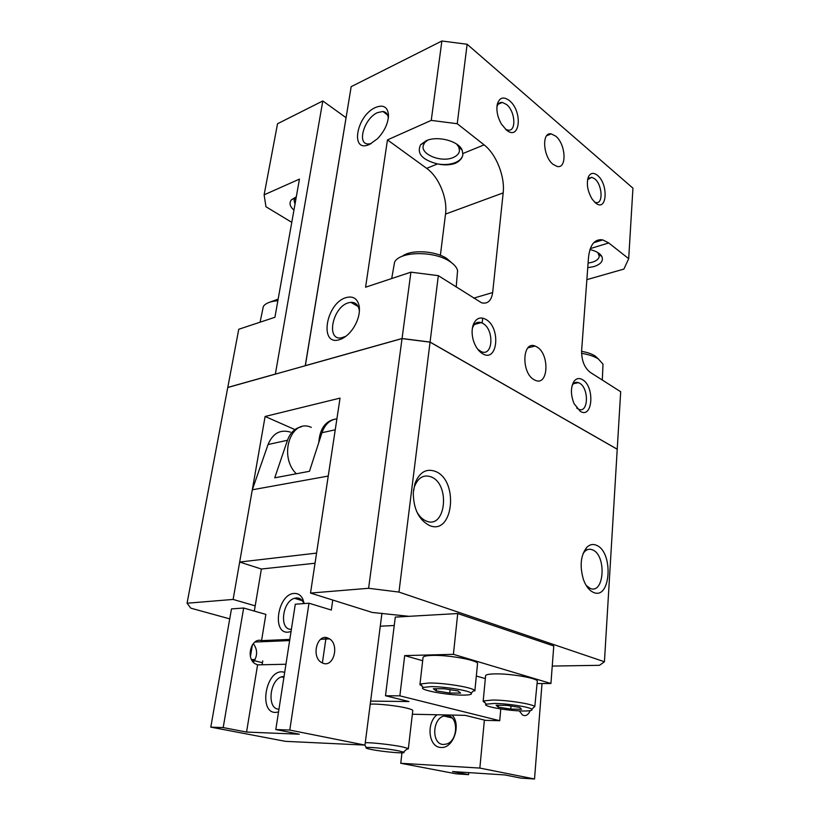 <?xml version="1.0" encoding="UTF-8"?>
<svg xmlns="http://www.w3.org/2000/svg" width="820" height="820" viewBox="0 0 820 820"><rect width="100%" height="100%" fill="white"/><g stroke="black" fill="none" stroke-linecap="round" stroke-linejoin="round"><path stroke-width="1.23" d="M456.207 287.031L457.58 270.446C456.699 267.34 454.178 264.409 450.016 261.631C434.518 250.653 399.606 251.145 394.584 262.164L391.704 278.544M451.676 262.8L446.982 258.659C435.481 250.602 410.564 249.341 402.241 256.301M602.3 380.039L603.007 364.152L598.426 359.016C594.285 356.362 588.668 354.476 581.564 353.358M598.467 359.047L595.279 356.085C591.886 353.912 587.325 352.333 581.575 351.36M365.269 742.705C371.952 742.479 392.247 744.745 402.148 746.835L407.817 748.363L408.339 748.824L406.751 749.265M370.23 704.185C376.892 703.539 396.962 705.692 406.71 708.111C410.758 709.095 412.778 709.925 412.778 710.581L408.339 748.824M398.715 750.864L403.43 752.104C408.196 754.01 383.524 751.971 371.388 749.48C366.704 748.537 365.054 747.891 366.458 747.563C369.195 746.846 389.223 748.885 398.715 750.864M505.561 129.273L507.928 130.113C516.569 131.969 515.401 111.346 506.534 104.488L502.301 102.418C499.749 102.203 497.965 103.617 496.93 106.651M509.415 100.614C523.078 111.428 520.044 141.778 506.288 129.908L501.368 123.984C497.494 117.034 496.151 110.413 497.33 104.13C499.503 97.447 503.541 96.278 509.415 100.614M594.531 202.038L595.853 202.499C603.418 204.58 602.433 184.736 594.736 178.821L591.763 177.294L587.571 179.734M597.442 175.347C608.881 184.336 606.954 212.851 595.433 202.847L592.194 199.178C587.407 190.968 586.187 183.444 588.524 176.597C590.636 172.784 593.608 172.364 597.442 175.347M576.696 408.053L578.705 409.272C588.391 413.68 589.211 388.454 579.648 383.227L578.448 382.643C576.142 381.853 574.195 382.561 572.626 384.764L572.104 385.646M582.538 379.691C594.992 386.63 592.778 419.338 580.232 411.302L574.072 403.645C570.628 394.953 570.566 387.583 573.877 381.546C576.245 378.338 579.135 377.712 582.538 379.691M477.722 349.269L481.422 351.729C493.035 356.731 494.409 329.753 482.98 323.449L481.217 322.598C477.281 321.471 474.39 323.203 472.566 327.785L472.33 328.533M486.065 319.492C501.143 327.99 497.617 363.26 482.426 353.615C478.296 351.001 475.251 346.522 473.294 340.197C471.736 334.498 471.715 329.363 473.212 324.802C476.02 318.17 480.305 316.407 486.065 319.492M371.101 143.633L368.047 143.992C356.536 143.92 364.449 118.1 377.548 112.606L382.889 111.479C386.107 111.93 387.911 114.164 388.311 118.203M369.738 144.31C349.863 153.842 356.044 115.897 375.427 107.512C383.176 104.376 387.532 106.774 388.485 114.697C388.362 123 384.713 130.995 377.538 138.693L369.738 144.31M345.856 336.313L341.192 337.891C325.735 340.402 332.736 307.018 348.346 302.826L350.786 302.324C355.367 302.149 358.186 304.702 359.221 310.011L359.385 311.426M339.541 339.654C318.826 346.47 325.858 303.236 346.04 297.619C353.154 295.702 357.54 298.572 359.221 306.249C360.082 313.209 358.135 320.497 353.369 328.092C349.238 334.16 344.625 338.014 339.541 339.654M456.658 144.095L458.872 147.21L459.477 150.798C459.026 153.699 456.924 155.933 453.163 157.532C441.847 162.698 421.285 154.908 423.13 145.96L424.616 142.649L427.558 140.22M455.223 162.616C450.026 164.605 444.122 165.046 437.501 163.928C422.064 159.859 416.457 153.432 420.66 144.668L426.113 140.784C437.46 135.392 458.728 141.019 462.183 150.203L462.89 154.498C462.336 158.004 459.774 160.71 455.223 162.616M462.89 154.498C462.326 158.321 459.733 161.284 455.131 163.385C449.944 165.148 444.071 165.333 437.501 163.928L426.677 168.356L387.46 139.892L431.248 120.386L457.242 123.717L484.087 144.853C496.274 154.15 505.12 176.648 503.172 192.895L492.666 292.545C491.385 300.745 487.705 304.169 481.627 302.836L438.331 275.653L410.922 272.168L402.046 338.506L430.069 342.063L617.224 449.196L430.059 342.145L402.036 338.598L368.6 588.288L398.961 592.071L604.432 661.76L599.502 665.317L552.249 666.066M536.967 346.973C549.759 354.117 548.488 386.159 535.48 380.398L534.056 379.701C521.11 372.915 522.248 340.495 535.081 346.05L536.967 346.973M555.693 136.13C565.831 144.043 567.153 168.92 557.231 166.48L553.172 164.43C542.963 156.825 541.456 131.6 551.265 133.896L555.693 136.13M416.55 511.27C419.082 516.087 422.259 519.316 426.082 520.956C445.629 529.812 450.641 484.538 431.31 476.963C423.745 474.216 418.108 477.486 414.397 486.783L413.464 490.432M435.666 471.5C459.159 480.848 453.214 536.116 429.321 525.435C418.743 519.716 413.403 508.779 413.29 492.615L414.971 483.452C419.532 472.064 426.431 468.087 435.666 471.5M586.177 585.449L590.072 588.329C604.35 594.93 606.749 555.294 592.604 549.892C589.713 548.652 587.058 549.205 584.639 551.573L582.999 553.726M596.529 545.32C613.719 551.983 610.91 600.373 593.475 592.409C589.272 590.543 585.941 586.29 583.461 579.637C579.525 566.025 580.642 555.263 586.812 547.329C589.754 544.449 592.993 543.773 596.529 545.32M597.872 252.611L599.276 256.199C598.938 258.864 596.57 260.873 592.194 262.257L588.094 263.087M589.949 249.557C596.14 251.053 600.127 253.411 601.9 256.629C603.54 260.965 600.865 264.286 593.854 266.592L587.755 267.699M295.005 204.118L294.052 200.234L296.276 196.974M293.939 210.145C289.808 206.455 288.968 203.011 291.418 199.803L296.297 196.82M419.932 684.597L423.048 657.466C423.304 656.287 426.338 655.6 432.14 655.416C448.54 654.78 479.075 660.448 477.527 663.759L474.852 691.004L474.37 690.214C471.49 687.232 443.804 682.783 429.055 682.998L420.568 683.952L419.932 684.597L422.423 686.453M430.736 686.627L423.151 687.437C417.37 689.64 446.5 695.206 462.849 695.114C469.768 695.093 472.515 694.407 471.1 693.033C468.466 690.399 443.876 686.483 430.736 686.627M483.154 701.438L485.614 675.721C485.87 674.593 489.089 673.978 495.259 673.876C511.085 673.527 538.586 678.437 537.284 681.297L534.804 706.532C532.282 703.939 507.17 700.034 492.84 700.024L483.667 700.895L483.154 701.438L485.266 702.976M494.368 703.437L486.178 704.175C481.227 706.092 507.293 710.868 522.976 710.991C530.109 711.063 533.031 710.458 531.76 709.197C529.453 706.932 507.139 703.478 494.368 703.437M519.726 707.414L521.51 709.259L510.768 709.095L498.191 707.117L496.151 705.251L506.934 705.395L519.726 707.414M498.191 707.117L498.355 705.282M510.768 709.095L511.024 706.04M458.011 690.952L460.614 693.095L449.739 693.054L436.23 690.901L433.349 688.749L444.245 688.759L458.011 690.952M436.23 690.901L436.465 688.749M449.739 693.054L450.098 689.692M589.836 177.981L589.006 177.93M617.224 449.196L620.689 391.745L590.133 372.29C584.373 367.637 581.534 360.421 581.616 350.663L588.514 257.367C590 244.544 594.756 238.722 602.772 239.901L608.727 242.956L628.694 258.669L623.907 269.073L586.874 279.651M255.204 605.857L233.126 599.43L265.116 416.468L340.044 398.11L310.513 593.065L372.26 612.458L409.036 616.322L457.724 613.534L553.766 645.976L550.927 683.501L537.11 683.542M265.116 416.468L294.913 429.598M310.513 593.065L368.6 588.288M482.703 318.109L482.17 322.998M628.694 258.669L632.938 188.159L467.123 44.259L441.877 41L351.175 86.674L305.337 365.71L227.898 387.47M275.366 374.125L322.803 100.962L277.529 123.758L264.122 194.842L299.443 179.108L274.936 317.268L238.753 329.271L227.786 387.429L275.294 374.094M305.265 365.679L402.046 338.506M617.111 449.186L430.059 342.114L402.036 338.568L305.337 365.71M322.803 100.962L346.06 117.701L305.245 365.74M412.357 714.24L465.155 715.347L485.542 720.36L499.728 720.708L500.784 708.962M322.373 663.021L325.868 638.903M380.275 626.203L394.246 625.506M409.036 616.322L395.291 617.111L385.492 695.749L408.954 701.53L370.63 701.11M229.733 618.874L190.783 608.153L187.062 603.223L233.126 599.43M252.416 644.735L250.448 656.523M251.535 659.577L255.153 659.485M251.801 660.079L262.451 662.724M385.492 695.749L399.863 695.842L499.728 720.708M399.863 695.842L404.701 655.6L422.669 660.725M476.317 676.028L485.337 678.601M404.701 655.6L453.409 654.329L550.927 683.501M453.409 654.329L457.724 613.534M278.154 299.115L269.38 302.324M277.877 300.704C270.354 301.35 265.506 303.267 263.343 306.454L260.073 322.198M291.766 222.353L265.957 206.742L264.122 194.842M410.922 272.168L365.587 287.205L387.46 139.892M441.877 41L431.248 120.386M440.381 255.307L445.516 214.092C447.72 198.43 438.977 176.987 426.677 168.356M467.123 44.259L457.242 123.717M438.331 275.653L430.069 342.063M402.036 338.568L227.765 387.511L187.062 603.223M430.059 342.114L398.961 592.071M617.224 449.278L604.432 661.76M327.303 637.806C317.125 634.157 311.333 656.041 320.989 662.222L323.603 663.462C334.027 666.783 339.285 644.725 329.609 638.893L327.303 637.806M253.277 643.587C257.695 649.645 257.716 655.856 253.329 662.232M289.819 639.415L261.559 640.625C251.443 637.212 245.426 657.865 254.989 663.677L257.582 664.856L285.954 664.251M278.964 709.156C266.93 709.556 269.247 680.743 281.362 676.879L284.079 676.316M278.523 711.996L275.54 712.436C258.679 712.826 265.475 671.037 281.895 671.826L284.704 672.277M291.397 629.247C279.015 630.477 282.09 601.511 294.513 598.293L296.327 597.923C299.32 597.759 301.627 599.215 303.256 602.269L303.82 603.592M291.038 631.554L288.097 632.179C271.451 633.716 277.939 593.844 294.154 593.454C297.844 593.239 300.694 595.012 302.703 598.784L304.23 603.561M336.907 418.835C329.937 419.717 324.956 424.34 321.973 432.704L309.458 471.295L274.731 477.824L287.482 440.258C290.29 432.632 294.913 428.153 301.36 426.841M290.382 432.099C280.235 429.167 272.793 433.319 268.048 444.522L252.304 489.796L239.665 562.048L316.571 553.1L328.246 476.051L252.304 489.796M257.582 664.856L246.553 732.065L223.194 727.586L243.653 608.02L265.864 614.385L261.559 640.625M332.756 600.055L331.321 610.039L308.976 603.212L295.292 604.217L275.797 729.544L299.31 734.207L246.553 732.065M243.653 608.02L231.476 608.911L210.801 727.135L285.462 741.341L364.961 745.093L381.946 613.257M315.034 563.237L261.385 569.018L239.665 562.048M254.323 611.074L261.385 569.018M223.194 727.586L210.801 727.135M308.976 603.212L289.767 730.066L364.961 745.093M289.767 730.066L275.797 729.544M311.303 427.374C291.008 418.026 278.113 456.043 296.307 473.775M334.191 419.348C324.894 421.664 319.769 429.362 318.816 442.441M519.285 710.868L522.412 714.896L523.734 715.481C526.46 715.983 528.603 714.374 530.15 710.673M443.548 744.488L446.685 744.006C458.667 740.511 458.452 714.968 446.613 715.573L443.876 715.983C431.986 719.068 431.535 744.621 443.548 744.488M452.015 715.071C461.629 724.234 453.316 748.875 441.016 747.44C428.645 747.573 425.898 723.312 437.029 714.763M468.763 772.614L468.568 774.644L452.548 771.569L504.946 774.951L520.803 778.098L534.527 779L479.854 768.073L484.384 720.083M468.568 774.644L456.125 773.824L400.744 763.276L479.854 768.073M542.01 683.531L534.527 779M400.744 763.276L401.974 752.842M608.727 242.956L590.277 248.603M484.087 144.853L462.952 153.504M492.666 292.545L473.683 298.162M503.172 192.895L445.516 214.092M287.482 440.258L268.048 444.522M335.247 429.793L321.973 432.704M403.43 752.104L407.817 748.363M480.797 351.893L480.264 352.026M342.36 338.516L341.837 338.24M424.616 142.649L420.66 144.668M295.159 197.989L291.418 199.803M423.151 687.437L420.568 683.952M486.178 704.175L483.667 700.895M262.123 664.753L262.759 660.869M531.76 709.197L534.804 706.532M471.1 693.033L474.37 690.214M598.805 253.974L601.9 256.629M600.445 239.624L600.373 240.639M599.451 253.728L599.399 254.487M593.721 242.699L602.772 239.901M584.639 551.573L586.812 547.329M414.397 486.783L414.971 483.452M546.704 135.71L551.265 133.896M528.008 347.813L535.081 346.05M458.872 147.21L462.183 150.203M459.948 146.903L459.805 148.061M359.221 310.011L359.221 306.249M358.135 306.495L350.786 302.324M388.372 117.752L388.485 114.697M387.563 114.974L382.889 111.479M481.217 322.598L474.401 324.484M472.566 327.785L473.212 324.802M578.448 382.643L573.498 383.698M572.626 384.764L573.877 381.546M591.763 177.294L588.401 178.493M587.602 179.549L588.524 176.597M502.301 102.418L498.14 104.232M497.022 105.77L497.33 104.13M366.458 747.563L364.685 745.083M254.948 642.029L289.634 640.574M320.702 639.272L329.609 638.893M283.894 677.484L281.362 676.879M302.252 600.66L294.513 598.293M303.256 602.269L302.703 598.784M329.63 638.903L324.853 637.56M443.876 715.983L452.086 717.961"/></g></svg>
